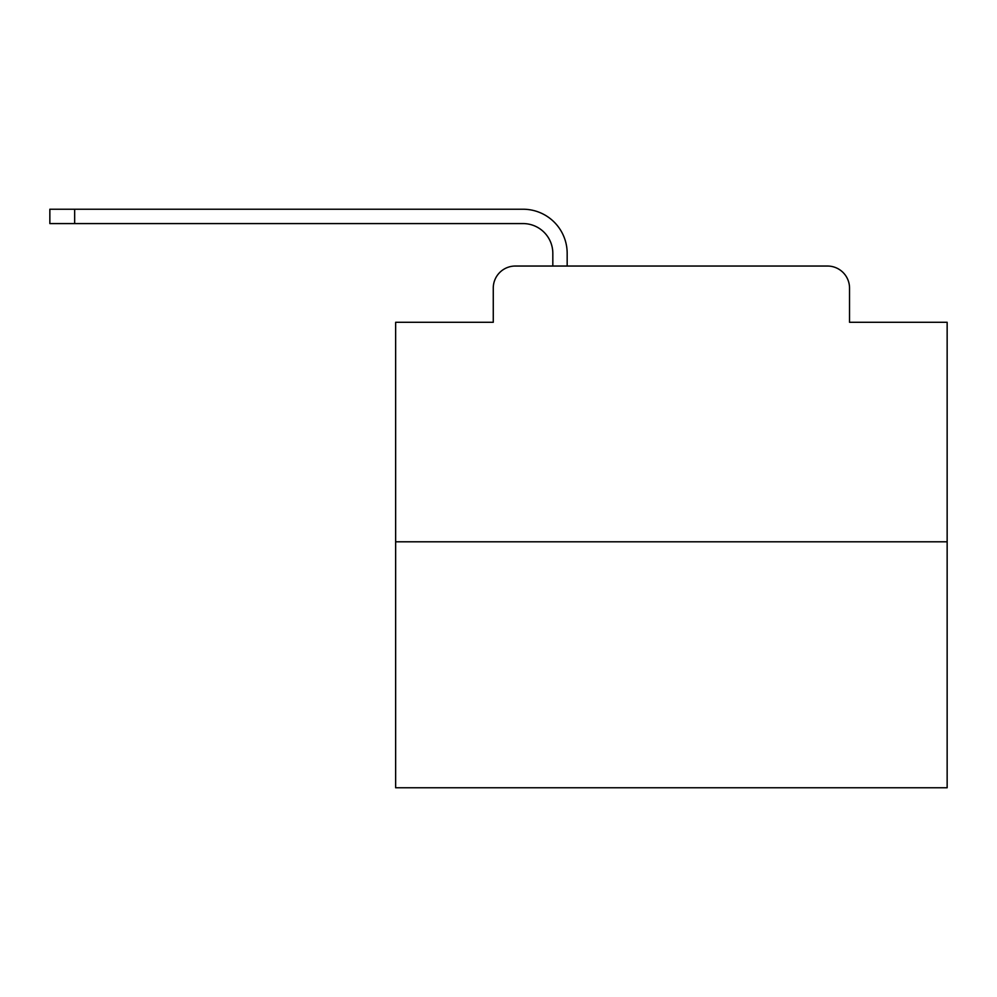 <?xml version="1.0" encoding="UTF-8"?>
<svg xmlns="http://www.w3.org/2000/svg" width="997" height="997" viewBox="0 0 997 997"><rect width="100%" height="100%" fill="white"/><g stroke="black" fill="none" stroke-linecap="round" stroke-linejoin="round"><path stroke-width="1.5" d="M493.266 288.096L493.266 322.293L493.266 288.096A22.059 22.059 0 0 1 515.324 266.037L552.824 266.037L552.824 253.35A29.785 29.785 0 0 0 523.039 223.577L49.85 223.577L49.85 209.233L523.039 209.233A44.117 44.117 0 0 1 567.168 253.35L567.168 266.037L585.364 266.037M947.15 541.795L395.647 541.795L395.647 787.767L947.15 787.767L947.15 322.293L849.531 322.293L849.531 288.096A22.059 22.059 0 0 0 827.473 266.037L515.324 266.037M395.647 541.795L395.647 322.293L493.266 322.293M757.433 266.037L827.473 266.037M849.531 322.293L849.531 288.096M552.824 253.35A29.785 29.785 0 0 0 523.039 223.577A29.785 29.785 0 0 1 552.824 253.35A29.785 29.785 0 0 0 523.039 223.577A29.785 29.785 0 0 1 552.824 253.35A29.785 29.785 0 0 0 523.039 223.577A29.785 29.785 0 0 1 552.824 253.35A29.785 29.785 0 0 0 523.039 223.577A29.785 29.785 0 0 1 552.824 253.35A29.785 29.785 0 0 0 523.039 223.577A29.785 29.785 0 0 1 552.824 253.35A29.785 29.785 0 0 0 523.039 223.577A29.785 29.785 0 0 1 552.824 253.35A29.785 29.785 0 0 0 523.039 223.577A29.785 29.785 0 0 1 552.824 253.35A29.785 29.785 0 0 0 523.039 223.577A29.785 29.785 0 0 1 552.824 253.35A29.785 29.785 0 0 0 523.039 223.577A29.785 29.785 0 0 1 552.824 253.35A29.785 29.785 0 0 0 523.039 223.577A29.785 29.785 0 0 1 552.824 253.35A29.785 29.785 0 0 0 523.039 223.577A29.785 29.785 0 0 1 552.824 253.35A29.785 29.785 0 0 0 523.039 223.577A29.785 29.785 0 0 1 552.824 253.35A29.785 29.785 0 0 0 523.039 223.577A29.785 29.785 0 0 1 552.824 253.35A29.785 29.785 0 0 0 523.039 223.577A29.785 29.785 0 0 1 552.824 253.35A29.785 29.785 0 0 0 523.039 223.577A29.785 29.785 0 0 1 552.824 253.35A29.785 29.785 0 0 0 523.039 223.577A29.785 29.785 0 0 1 552.824 253.35A29.785 29.785 0 0 0 523.039 223.577A29.785 29.785 0 0 1 552.824 253.35A29.785 29.785 0 0 0 523.039 223.577A29.785 29.785 0 0 1 552.824 253.35A29.785 29.785 0 0 0 523.039 223.577A29.785 29.785 0 0 1 552.824 253.35A29.785 29.785 0 0 0 523.039 223.577A29.785 29.785 0 0 1 552.824 253.35A29.785 29.785 0 0 0 523.039 223.577M74.663 223.577L74.663 209.233L523.039 209.233"/></g></svg>
